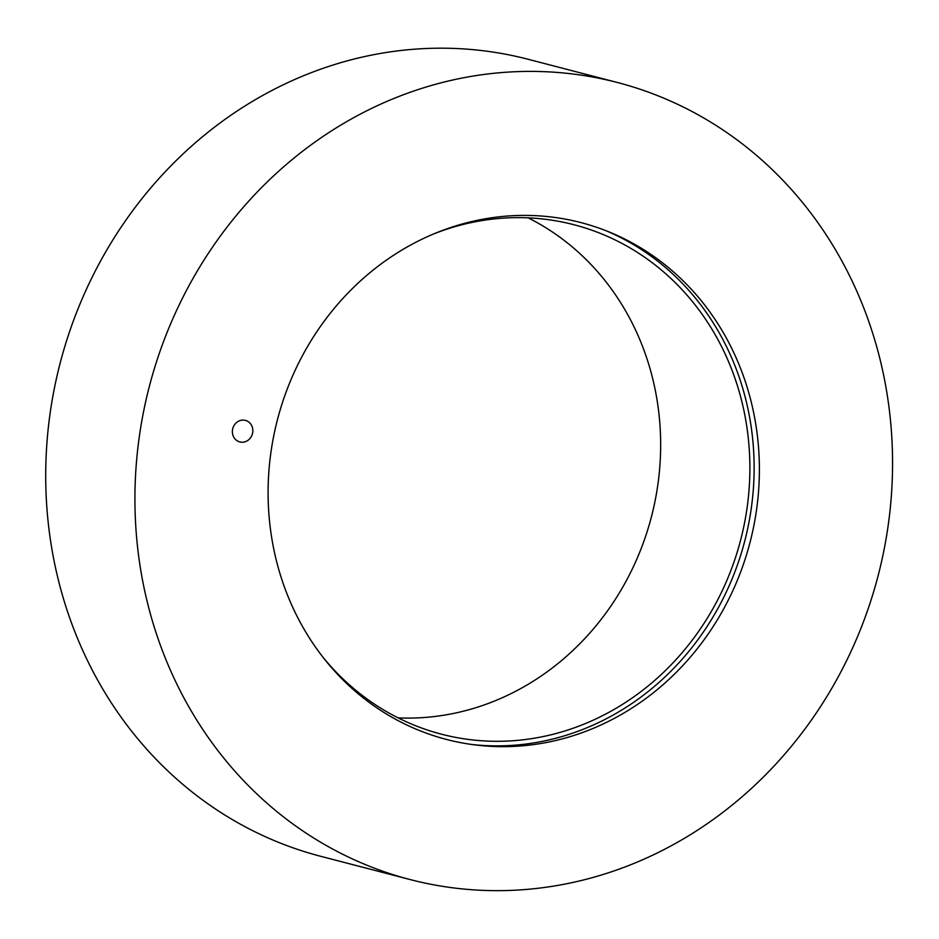 <?xml version="1.0" encoding="UTF-8"?>
<svg xmlns="http://www.w3.org/2000/svg" width="939" height="939" viewBox="0 0 939 939"><rect width="100%" height="100%" fill="white"/><g stroke="black" fill="none" stroke-linecap="round" stroke-linejoin="round"><path stroke-width="1.41" d="M244.75 420.249A11.127 10.176 -75.4 0 1 245.408 420.39A11.127 10.176 -75.4 0 1 252.544 433.36A11.127 10.176 -75.4 0 1 240.466 442.081A11.127 10.176 -75.4 0 1 239.809 441.929A11.127 10.176 -75.4 0 1 232.672 428.959A11.127 10.176 -75.4 0 1 244.75 420.249M462.352 742.96A267.028 244.128 -75.4 0 1 279.306 412.867A267.028 244.128 -75.4 0 1 608.413 231.675A267.028 244.128 -75.4 0 1 750.015 542.46A267.028 244.128 -75.4 0 1 474.97 744.909A267.028 244.128 -75.4 0 1 462.352 742.96M617.369 82.491L528.152 59.286A411.787 376.48 104.6 0 0 60.166 363.088A411.787 376.48 104.6 0 0 320.903 856.356L410.12 879.561A411.787 376.48 104.6 0 0 434.499 884.961A411.787 376.48 104.6 0 0 881.345 562.496A411.787 376.48 104.6 0 0 617.369 82.491A411.787 376.48 104.6 0 0 149.383 386.281A411.787 376.48 104.6 0 0 410.12 879.561M398.136 717.877A263.202 240.63 104.6 0 0 651.42 516.826A263.202 240.63 104.6 0 0 528.152 217.848M433.489 233.999A263.202 240.63 -75.4 0 1 573.987 224.738A263.202 240.63 -75.4 0 1 742.714 531.544A263.202 240.63 -75.4 0 1 457.105 737.655A263.202 240.63 -75.4 0 1 441.518 734.204A263.202 240.63 -75.4 0 1 323.333 657.664M605.549 230.536A267.826 244.856 -75.4 0 1 744.733 541.087A267.826 244.856 -75.4 0 1 471.918 744.498"/></g></svg>
